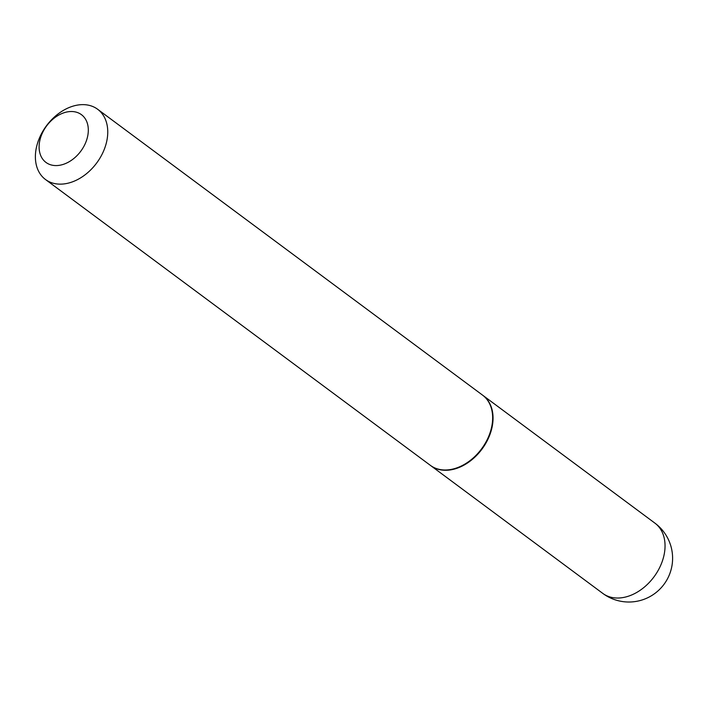 <?xml version="1.0" encoding="UTF-8"?>
<svg xmlns="http://www.w3.org/2000/svg" width="708" height="708" viewBox="0 0 708 708"><rect width="100%" height="100%" fill="white"/><g stroke="black" fill="none" stroke-linecap="round" stroke-linejoin="round"><path stroke-width="1.06" d="M430.579 465.501A43.746 31.258 -53.4 0 0 430.774 465.652A43.746 31.258 -53.4 0 0 436.818 468.855A43.746 31.258 -53.4 0 0 484.635 445.235A43.746 31.258 -53.4 0 0 482.936 395.409A43.746 31.258 -53.4 0 0 482.741 395.268M45.489 179.505L430.375 465.36A43.746 31.258 -53.4 0 0 436.429 468.563A43.746 31.258 -53.4 0 0 484.245 444.943A43.746 31.258 -53.4 0 0 482.546 395.117L97.651 109.271A43.746 31.258 -53.4 0 0 91.606 106.067A43.746 31.258 -53.4 0 0 43.79 129.688A43.746 31.258 -53.4 0 0 45.489 179.505A43.746 31.258 -53.4 0 0 51.534 182.708A43.746 31.258 -53.4 0 0 99.35 159.088A43.746 31.258 -53.4 0 0 97.651 109.271M50.082 164.601A29.745 21.258 -53.4 0 0 84.208 145.751A29.745 21.258 -53.4 0 0 77.331 112.492A29.745 21.258 -53.4 0 0 43.215 131.343A29.745 21.258 -53.4 0 0 50.082 164.601M654.935 523.15A43.746 43.746 0 0 1 667.626 578.542A43.746 43.746 0 0 1 602.774 593.393A43.746 31.258 -53.4 0 0 608.827 596.596A43.746 31.258 -53.4 0 0 658.998 568.869A43.746 31.258 -53.4 0 0 654.935 523.15L482.936 395.409M602.774 593.393L430.774 465.652"/></g></svg>
